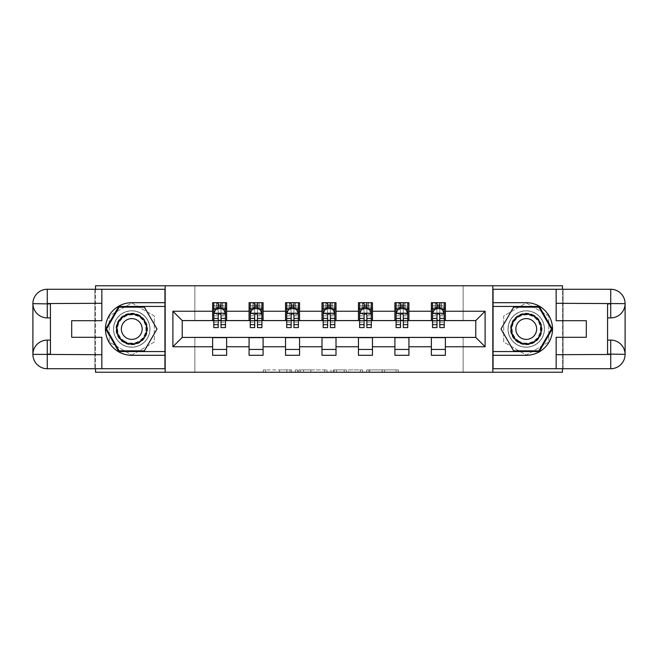 <?xml version="1.0" encoding="UTF-8"?>
<svg xmlns="http://www.w3.org/2000/svg" width="658" height="658" viewBox="0 0 658 658"><rect width="100%" height="100%" fill="white"/><g stroke="black" fill="none" stroke-linecap="round" stroke-linejoin="round"><path stroke-width="0.49" stroke-dasharray="3.29 2.47" d="M291.609 372.239L265.626 372.239L291.609 372.239L291.609 369.895L279.51 369.895L279.51 372.239L279.51 369.895L291.609 369.895L291.609 372.239L291.609 369.895L279.51 369.895L279.51 372.239L279.51 369.895L291.609 369.895L265.626 369.895L291.609 369.895M526.244 310.773A18.227 18.227 0 0 0 508.017 329A18.227 18.227 0 0 0 526.244 347.227A18.227 18.227 0 0 0 544.47 329A18.227 18.227 0 0 0 526.244 310.773A18.227 18.227 0 0 0 508.017 329A18.227 18.227 0 0 0 526.244 347.227A18.227 18.227 0 0 0 544.47 329A18.227 18.227 0 0 0 526.244 310.773A18.227 18.227 0 0 1 544.47 329A18.227 18.227 0 0 1 526.244 347.227A18.227 18.227 0 0 0 544.47 329A18.227 18.227 0 0 0 526.244 310.773A18.227 18.227 0 0 0 508.017 329A18.227 18.227 0 0 0 526.244 347.227A18.227 18.227 0 0 1 508.017 329A18.227 18.227 0 0 1 526.244 310.773M131.756 347.227A18.227 18.227 0 0 1 113.53 329A18.227 18.227 0 0 1 131.756 310.773A18.227 18.227 0 0 0 113.53 329A18.227 18.227 0 0 0 131.756 347.227A18.227 18.227 0 0 0 149.983 329A18.227 18.227 0 0 0 131.756 310.773A18.227 18.227 0 0 1 149.983 329A18.227 18.227 0 0 1 131.756 347.227A18.227 18.227 0 0 1 113.53 329A18.227 18.227 0 0 1 131.756 310.773A18.227 18.227 0 0 0 113.53 329A18.227 18.227 0 0 0 131.756 347.227A18.227 18.227 0 0 0 149.983 329A18.227 18.227 0 0 0 131.756 310.773A18.227 18.227 0 0 1 149.983 329A18.227 18.227 0 0 1 131.756 347.227M396.042 372.239L368.974 372.239L396.042 372.239L396.042 369.895L384.453 369.895L398.337 369.895L398.337 372.239L398.337 369.895L368.974 369.895L398.337 369.895L398.337 372.239L398.337 369.895L396.042 369.895L396.042 372.239M382.158 372.239L369.886 372.239L382.158 372.239L382.158 369.895L384.453 369.895L382.158 369.895L382.158 372.239L382.158 369.895L369.886 369.895L369.886 372.239L369.886 369.895L382.158 369.895L382.158 372.239M366.679 372.239L368.974 372.239L366.679 372.239L366.679 369.895L368.974 369.895L366.679 369.895L366.679 372.239M263.34 372.239L265.626 372.239L263.34 372.239L263.34 369.895L265.626 369.895L263.34 369.895L263.34 372.239M95.533 372.239L194.858 372.239L194.858 337.176L463.142 337.176L463.142 372.239L194.858 372.239L194.858 337.176L463.142 337.176L463.142 372.239L562.467 372.239L562.467 285.761L463.142 285.761L463.142 320.824L194.858 320.824L194.858 285.761L463.142 285.761L463.142 320.824L194.858 320.824L194.858 285.761L95.533 285.761L95.533 372.239M326.993 372.239L324.698 372.239L326.993 372.239L326.993 369.895L326.993 372.239M297.63 372.239L324.698 372.239L295.335 372.239L297.63 372.239L297.63 369.895L326.993 369.895L295.335 369.895L295.335 372.239L295.335 369.895L297.63 369.895L297.63 372.239M333.302 372.239L362.665 372.239L331.007 372.239L333.302 372.239L333.302 369.895L362.665 369.895L362.665 372.239L362.665 369.895L348.781 369.895L348.781 372.239M212.616 349.447L226.64 349.447L226.64 355.295L212.616 355.295L212.616 337.414L182.233 337.414L182.233 320.586L226.64 320.356L226.64 308.553L212.616 308.553L212.616 302.705L226.64 302.705L226.64 308.553M249.078 349.447L263.093 349.447L263.093 355.295L249.078 355.295L249.078 337.414L212.616 337.644M285.531 349.447L299.555 349.447L299.555 355.295L285.531 355.295L285.531 337.414L249.078 337.644M321.992 349.447L336.008 349.447L336.008 355.295L321.992 355.295L321.992 337.414L285.531 337.644M358.446 349.447L372.469 349.447L372.469 355.295L358.446 355.295L358.446 337.414L321.992 337.644M394.907 349.447L408.922 349.447L408.922 355.295L394.907 355.295L394.907 337.414L358.446 337.644M431.36 349.447L445.384 349.447L445.384 355.295L431.36 355.295L431.36 337.414L394.907 337.644M249.078 302.705L263.093 302.705L263.093 308.553L249.078 308.553L249.078 302.705M285.531 302.705L299.555 302.705L299.555 308.553L285.531 308.553L285.531 302.705M321.992 302.705L336.008 302.705L336.008 308.553L321.992 308.553L321.992 302.705M358.446 302.705L372.469 302.705L372.469 308.553L358.446 308.553L358.446 302.705M394.907 302.705L408.922 302.705L408.922 308.553L394.907 308.553L394.907 302.705M431.36 302.705L445.384 302.705L445.384 308.553L431.36 308.553L431.36 302.705M431.36 337.644L475.767 337.414L475.767 320.586L408.922 320.586L408.922 308.553M408.922 320.356L372.469 320.586L372.469 308.553M372.469 320.356L336.008 320.586L336.008 308.553M336.008 320.356L299.555 320.586L299.555 308.553M299.555 320.356L263.093 320.586L263.093 308.553M263.093 320.356L226.64 320.356M95.533 289.273L95.533 368.727M562.467 368.727L562.467 289.273M221.03 308.553L218.226 308.553M212.616 320.356L212.616 308.553M213.784 320.356L218.226 320.356M221.03 320.356L225.472 320.356M226.64 349.447L226.64 337.644M263.093 349.447L263.093 337.644M249.078 320.356L249.078 308.553M257.484 308.553L254.679 308.553M250.246 320.356L254.679 320.356M257.484 320.356L261.925 320.356M299.555 349.447L299.555 337.644M285.531 320.356L285.531 308.553M293.945 308.553L291.14 308.553M286.699 320.356L291.14 320.356M293.945 320.356L298.387 320.356M336.008 349.447L336.008 337.644M321.992 320.356L321.992 308.553M330.398 308.553L327.602 308.553M323.16 320.356L327.602 320.356M330.398 320.356L334.84 320.356M372.469 349.447L372.469 337.644M358.446 320.356L358.446 308.553M366.86 308.553L364.055 308.553M359.613 320.356L364.055 320.356M366.86 320.356L371.301 320.356M408.922 349.447L408.922 337.644M394.907 320.356L394.907 308.553M403.321 308.553L400.516 308.553M396.075 320.356L400.516 320.356M403.321 320.356L407.754 320.356M445.384 349.447L445.384 337.644M431.36 320.356L431.36 308.553M445.384 320.356L445.384 308.553M439.774 308.553L436.97 308.553M432.528 320.356L436.97 320.356M439.774 320.356L444.216 320.356M165.174 372.239L165.174 285.761M131.756 355.04L154.309 342.02L154.309 315.98L131.756 302.96L109.203 315.98L109.203 342.02L131.756 355.04L154.309 342.02L154.309 315.98L131.756 302.96L109.203 315.98L109.203 342.02L131.756 355.04M492.826 285.761L492.826 372.239M548.797 315.98L526.244 302.96L503.691 315.98L503.691 342.02L526.244 355.04L548.797 342.02L548.797 315.98L526.244 302.96L503.691 315.98L503.691 342.02L526.244 355.04L548.797 342.02L548.797 315.98M300.155 372.239L303.478 372.239L300.155 372.239L300.155 369.895L298.551 369.895L298.551 372.239L298.551 369.895L303.478 369.895L300.155 369.895L300.155 372.239M303.478 372.239L310.823 372.239L303.478 372.239L303.478 369.895L310.823 369.895L310.823 372.239L310.823 369.895L303.478 369.895L303.478 372.239M333.302 369.895L346.495 369.895L346.495 372.239L346.495 369.895L344.2 369.895L346.495 369.895L346.495 372.239L346.495 369.895L348.781 369.895M334.215 369.895L334.215 372.239L334.215 369.895M331.007 369.895L331.007 372.239L331.007 369.895M218.226 302.705L213.784 302.705L213.784 308.553L213.784 305.748L218.226 305.748L218.226 302.705L225.472 302.705L225.472 308.553L225.472 307.237L221.03 307.237M213.784 313.34L213.784 324.559L213.784 313.34L216.12 308.668L223.136 308.668L225.472 313.34L225.472 324.559L225.472 313.34M213.784 327.602L213.784 305.748L225.472 305.748L225.472 307.237M225.472 327.602L225.472 305.748L221.03 305.748L221.03 302.705M218.226 327.602L218.226 314.516L213.784 314.516M213.784 313.702L218.226 313.702L218.226 324.559L218.226 315.092C219.155 313.323 220.093 313.323 221.03 315.092L221.03 324.559L221.03 313.702L225.472 313.702M213.784 308.553L222.552 308.553L222.552 302.705L225.472 302.705M220.8 304.465L220.8 306.801L218.456 306.801L218.456 304.465L220.8 304.465L222.552 302.705L222.552 308.553L222.552 302.705L216.704 302.705L216.704 308.553L216.54 302.705L216.54 308.553M213.784 302.705L216.54 302.705M218.226 305.748L218.226 314.516M225.472 314.516L221.03 314.516L221.03 305.748M218.226 313.702L218.226 308.668M221.03 308.668L221.03 313.702M221.03 314.516L221.03 327.602M220.8 306.801L222.552 308.553L225.472 308.553M218.456 306.801L216.704 308.553M218.456 304.465L216.704 302.705M139.644 315.338A15.776 15.776 0 0 0 118.095 321.112A15.776 15.776 0 0 0 123.868 342.662A15.776 15.776 0 0 0 145.418 336.888A15.776 15.776 0 0 0 139.644 315.338M124.452 341.65A14.608 14.608 0 0 1 119.106 321.696A14.608 14.608 0 0 1 139.06 316.35A14.608 14.608 0 0 0 119.106 321.696A14.608 14.608 0 0 0 124.452 341.65A14.608 14.608 0 0 0 144.406 336.304A14.608 14.608 0 0 0 139.06 316.35A14.608 14.608 0 0 1 144.406 336.304A14.608 14.608 0 0 1 124.452 341.65A14.608 14.608 0 0 0 144.406 336.304A14.608 14.608 0 0 0 139.06 316.35M126.558 338.006A10.396 10.396 0 0 1 122.75 323.802A10.396 10.396 0 0 1 136.954 319.994A10.396 10.396 0 0 1 140.763 334.198A10.396 10.396 0 0 1 126.558 338.006M140.812 313.315A18.111 18.111 0 0 1 147.441 338.056A18.111 18.111 0 0 1 122.701 344.685A18.111 18.111 0 0 1 116.071 319.944A18.111 18.111 0 0 1 140.812 313.315A18.111 18.111 0 0 1 147.441 338.056A18.111 18.111 0 0 1 122.701 344.685A18.111 18.111 0 0 1 116.071 319.944A18.111 18.111 0 0 1 140.812 313.315M144.373 350.854L119.139 350.854L106.522 329L119.139 307.146L144.373 307.146L156.991 329L144.373 350.854M534.131 315.338A15.776 15.776 0 0 0 512.582 321.112A15.776 15.776 0 0 0 518.356 342.662A15.776 15.776 0 0 0 539.905 336.888A15.776 15.776 0 0 0 534.131 315.338M518.94 341.65A14.608 14.608 0 0 1 513.594 321.696A14.608 14.608 0 0 1 533.548 316.35A14.608 14.608 0 0 0 513.594 321.696A14.608 14.608 0 0 0 518.94 341.65A14.608 14.608 0 0 0 538.894 336.304A14.608 14.608 0 0 0 533.548 316.35A14.608 14.608 0 0 1 538.894 336.304A14.608 14.608 0 0 1 518.94 341.65A14.608 14.608 0 0 0 538.894 336.304A14.608 14.608 0 0 0 533.548 316.35M521.046 338.006A10.396 10.396 0 0 1 517.237 323.802A10.396 10.396 0 0 1 531.442 319.994A10.396 10.396 0 0 1 535.25 334.198A10.396 10.396 0 0 1 521.046 338.006M535.299 313.315A18.111 18.111 0 0 1 541.929 338.056A18.111 18.111 0 0 1 517.188 344.685A18.111 18.111 0 0 1 510.559 319.944A18.111 18.111 0 0 1 535.299 313.315A18.111 18.111 0 0 1 541.929 338.056A18.111 18.111 0 0 1 517.188 344.685A18.111 18.111 0 0 1 510.559 319.944A18.111 18.111 0 0 1 535.299 313.315M538.861 350.854L513.627 350.854L501.009 329L513.627 307.146L538.861 307.146L551.478 329L538.861 350.854M101.842 289.273L101.842 320.701L71.697 320.701L71.697 337.299L101.842 337.299L101.842 368.727M164.944 289.273L164.944 368.727L47.269 368.727A14.369 14.369 0 0 1 32.9 354.358L32.9 303.642A14.369 14.369 0 0 1 47.269 289.273L94.834 289.273L94.834 368.727L94.834 289.273L164.944 289.273M50.427 303.881L50.427 340.104L47.269 340.104M50.427 317.896L47.269 317.896M50.427 340.104L50.427 354.119M164.944 302.705L131.756 302.705A26.295 26.295 0 0 0 105.461 329A26.295 26.295 0 0 0 131.756 355.295L164.944 355.295M164.944 306.447L118.736 306.447L105.716 329L118.736 351.553L164.944 351.553M556.158 368.727L556.158 337.299L586.303 337.299L586.303 320.701L556.158 320.701L556.158 289.273M493.056 368.727L493.056 289.273L610.731 289.273A14.369 14.369 0 0 1 625.1 303.642L625.1 354.358A14.369 14.369 0 0 1 610.731 368.727L563.166 368.727L563.166 289.273L563.166 368.727L493.056 368.727M607.573 354.119L607.573 317.896L610.731 317.896M607.573 340.104L610.731 340.104M607.573 317.896L607.573 303.881M493.056 355.295L526.244 355.295A26.295 26.295 0 0 0 552.539 329A26.295 26.295 0 0 0 526.244 302.705L493.056 302.705M493.056 351.553L539.264 351.553L552.284 329L539.264 306.447L493.056 306.447M254.679 302.705L250.246 302.705L250.246 308.553L250.246 305.748L254.679 305.748L254.679 302.705L261.925 302.705L261.925 308.553L261.925 307.237L257.484 307.237M250.246 313.34L250.246 324.559L250.246 313.34L252.582 308.668L259.589 308.668L261.925 313.34L261.925 324.559L261.925 313.34M250.246 327.602L250.246 305.748L261.925 305.748L261.925 307.237M261.925 327.602L261.925 305.748L257.484 305.748L257.484 302.705M254.679 327.602L254.679 314.516L250.246 314.516M250.246 313.702L254.679 313.702L254.679 324.559L254.679 315.092C255.617 313.323 256.554 313.323 257.484 315.092L257.484 324.559L257.484 313.702L261.925 313.702M250.246 308.553L259.005 308.553L259.005 302.705L261.925 302.705M257.253 304.465L257.253 306.801L254.917 306.801L254.917 304.465L257.253 304.465L259.005 302.705L259.005 308.553L259.005 302.705L253.166 302.705L253.166 308.553L252.993 302.705L252.993 308.553M250.246 302.705L252.993 302.705M254.679 305.748L254.679 314.516M261.925 314.516L257.484 314.516L257.484 305.748M254.679 313.702L254.679 308.668M257.484 308.668L257.484 313.702M257.484 314.516L257.484 327.602M257.253 306.801L259.005 308.553L261.925 308.553M254.917 306.801L253.166 308.553M254.917 304.465L253.166 302.705M291.14 302.705L286.699 302.705L286.699 308.553L286.699 305.748L291.14 305.748L291.14 302.705L298.387 302.705L298.387 308.553L298.387 307.237L293.945 307.237M286.699 313.34L286.699 324.559L286.699 313.34L289.035 308.668L296.051 308.668L298.387 313.34L298.387 324.559L298.387 313.34M286.699 327.602L286.699 305.748L298.387 305.748L298.387 307.237M298.387 327.602L298.387 305.748L293.945 305.748L293.945 302.705M291.14 327.602L291.14 314.516L286.699 314.516M286.699 313.702L291.14 313.702L291.14 324.559L291.14 315.092C292.07 313.323 293.007 313.323 293.945 315.092L293.945 324.559L293.945 313.702L298.387 313.702M286.699 308.553L295.467 308.553L295.467 302.705L298.387 302.705M293.715 304.465L293.715 306.801L291.371 306.801L291.371 304.465L293.715 304.465L295.467 302.705L295.467 308.553L295.467 302.705L289.619 302.705L289.619 308.553L289.454 302.705L289.454 308.553M286.699 302.705L289.454 302.705M291.14 305.748L291.14 314.516M298.387 314.516L293.945 314.516L293.945 305.748M291.14 313.702L291.14 308.668M293.945 308.668L293.945 313.702M293.945 314.516L293.945 327.602M293.715 306.801L295.467 308.553L298.387 308.553M291.371 306.801L289.619 308.553M291.371 304.465L289.619 302.705M327.602 302.705L323.16 302.705L323.16 308.553L323.16 305.748L327.602 305.748L327.602 302.705L334.84 302.705L334.84 308.553L334.84 307.237L330.398 307.237M323.16 313.34L323.16 324.559L323.16 313.34L325.496 308.668L332.504 308.668L334.84 313.34L334.84 324.559L334.84 313.34M323.16 327.602L323.16 305.748L334.84 305.748L334.84 307.237M334.84 327.602L334.84 305.748L330.398 305.748L330.398 302.705M327.602 327.602L327.602 314.516L323.16 314.516M323.16 313.702L327.602 313.702L327.602 324.559L327.602 315.092C328.531 313.323 329.469 313.323 330.398 315.092L330.398 324.559L330.398 313.702L334.84 313.702M323.16 308.553L331.92 308.553L331.92 302.705L334.84 302.705M330.168 304.465L330.168 306.801L327.832 306.801L327.832 304.465L330.168 304.465L331.92 302.705L331.92 308.553L331.92 302.705L326.08 302.705L326.08 308.553L325.907 302.705L325.907 308.553M323.16 302.705L325.907 302.705M327.602 305.748L327.602 314.516M334.84 314.516L330.398 314.516L330.398 305.748M327.602 313.702L327.602 308.668M330.398 308.668L330.398 313.702M330.398 314.516L330.398 327.602M330.168 306.801L331.92 308.553L334.84 308.553M327.832 306.801L326.08 308.553M327.832 304.465L326.08 302.705M364.055 302.705L359.613 302.705L359.613 308.553L359.613 305.748L364.055 305.748L364.055 302.705L371.301 302.705L371.301 308.553L371.301 307.237L366.86 307.237M359.613 313.34L359.613 324.559L359.613 313.34L361.949 308.668L368.965 308.668L371.301 313.34L371.301 324.559L371.301 313.34M359.613 327.602L359.613 305.748L371.301 305.748L371.301 307.237M371.301 327.602L371.301 305.748L366.86 305.748L366.86 302.705M364.055 327.602L364.055 314.516L359.613 314.516M359.613 313.702L364.055 313.702L364.055 324.559L364.055 315.092C364.984 313.323 365.922 313.323 366.86 315.092L366.86 324.559L366.86 313.702L371.301 313.702M359.613 308.553L368.381 308.553L368.381 302.705L371.301 302.705M366.629 304.465L366.629 306.801L364.285 306.801L364.285 304.465L366.629 304.465L368.381 302.705L368.381 308.553L368.381 302.705L362.533 302.705L362.533 308.553L362.369 302.705L362.369 308.553M359.613 302.705L362.369 302.705M364.055 305.748L364.055 314.516M371.301 314.516L366.86 314.516L366.86 305.748M364.055 313.702L364.055 308.668M366.86 308.668L366.86 313.702M366.86 314.516L366.86 327.602M366.629 306.801L368.381 308.553L371.301 308.553M364.285 306.801L362.533 308.553M364.285 304.465L362.533 302.705M400.516 302.705L396.075 302.705L396.075 308.553L396.075 305.748L400.516 305.748L400.516 302.705L407.754 302.705L407.754 308.553L407.754 307.237L403.321 307.237M396.075 313.34L396.075 324.559L396.075 313.34L398.411 308.668L405.418 308.668L407.754 313.34L407.754 324.559L407.754 313.34M396.075 327.602L396.075 305.748L407.754 305.748L407.754 307.237M407.754 327.602L407.754 305.748L403.321 305.748L403.321 302.705M400.516 327.602L400.516 314.516L396.075 314.516M396.075 313.702L400.516 313.702L400.516 324.559L400.516 315.092C401.446 313.323 402.383 313.323 403.321 315.092L403.321 324.559L403.321 313.702L407.754 313.702M396.075 308.553L404.834 308.553L404.834 302.705L407.754 302.705M403.083 304.465L403.083 306.801L400.747 306.801L400.747 304.465L403.083 304.465L404.834 302.705L404.834 308.553L404.834 302.705L398.995 302.705L398.995 308.553L398.822 302.705L398.822 308.553M396.075 302.705L398.822 302.705M400.516 305.748L400.516 314.516M407.754 314.516L403.321 314.516L403.321 305.748M400.516 313.702L400.516 308.668M403.321 308.668L403.321 313.702M403.321 314.516L403.321 327.602M403.083 306.801L404.834 308.553L407.754 308.553M400.747 306.801L398.995 308.553M400.747 304.465L398.995 302.705M436.97 302.705L432.528 302.705L432.528 308.553L432.528 305.748L436.97 305.748L436.97 302.705L444.216 302.705L444.216 308.553L444.216 307.237L439.774 307.237M432.528 313.34L432.528 324.559L432.528 313.34L434.864 308.668L441.88 308.668L444.216 313.34L444.216 324.559L444.216 313.34M432.528 327.602L432.528 305.748L444.216 305.748L444.216 307.237M444.216 327.602L444.216 305.748L439.774 305.748L439.774 302.705M436.97 327.602L436.97 314.516L432.528 314.516M432.528 313.702L436.97 313.702L436.97 324.559L436.97 315.092C437.899 313.323 438.837 313.323 439.774 315.092L439.774 324.559L439.774 313.702L444.216 313.702M432.528 308.553L441.296 308.553L441.296 302.705L444.216 302.705M439.544 304.465L439.544 306.801L437.2 306.801L437.2 304.465L439.544 304.465L441.296 302.705L441.296 308.553L441.296 302.705L435.448 302.705L435.448 308.553L435.283 302.705L435.283 308.553M432.528 302.705L435.283 302.705M436.97 305.748L436.97 314.516M444.216 314.516L439.774 314.516L439.774 305.748M436.97 313.702L436.97 308.668M439.774 308.668L439.774 313.702M439.774 314.516L439.774 327.602M439.544 306.801L441.296 308.553L444.216 308.553M437.2 306.801L435.448 308.553M437.2 304.465L435.448 302.705M290.005 369.895L290.005 372.239L290.005 369.895M286.847 369.895L286.847 372.239L286.847 369.895M265.626 369.895L265.626 372.239L265.626 369.895M324.698 369.895L324.698 372.239L324.698 369.895M360.37 369.895L360.37 372.239L360.37 369.895M344.2 369.895L344.2 372.239L344.2 369.895M336.509 369.895L336.509 372.239L336.509 369.895M384.453 369.895L384.453 372.239L384.453 369.895M368.974 369.895L368.974 372.239L368.974 369.895M213.842 313.224L225.414 313.224M213.784 322.124L218.226 322.124M218.226 309.762L213.784 309.762M225.472 309.762L221.03 309.762M215.98 308.947L218.226 308.947M221.03 308.947L223.276 308.947M221.03 322.124L225.472 322.124M213.784 315.865L218.226 315.865M221.03 315.865L225.472 315.865M218.226 307.237L213.784 307.237M222.717 302.705L222.717 308.553M124.691 341.231A14.131 14.131 0 0 1 119.517 321.935A14.131 14.131 0 0 1 138.822 316.769A14.131 14.131 0 0 1 143.987 336.065A14.131 14.131 0 0 1 124.691 341.231M519.178 341.231A14.131 14.131 0 0 1 514.013 321.935A14.131 14.131 0 0 1 533.309 316.769A14.131 14.131 0 0 1 538.483 336.065A14.131 14.131 0 0 1 519.178 341.231M250.303 313.224L261.868 313.224M250.246 322.124L254.679 322.124M254.679 309.762L250.246 309.762M261.925 309.762L257.484 309.762M252.442 308.947L254.679 308.947M257.484 308.947L259.729 308.947M257.484 322.124L261.925 322.124M250.246 315.865L254.679 315.865M257.484 315.865L261.925 315.865M254.679 307.237L250.246 307.237M259.178 302.705L259.178 308.553M286.756 313.224L298.329 313.224M286.699 322.124L291.14 322.124M291.14 309.762L286.699 309.762M298.387 309.762L293.945 309.762M288.895 308.947L291.14 308.947M293.945 308.947L296.19 308.947M293.945 322.124L298.387 322.124M286.699 315.865L291.14 315.865M293.945 315.865L298.387 315.865M291.14 307.237L286.699 307.237M295.631 302.705L295.631 308.553M323.218 313.224L334.782 313.224M323.16 322.124L327.602 322.124M327.602 309.762L323.16 309.762M334.84 309.762L330.398 309.762M325.356 308.947L327.602 308.947M330.398 308.947L332.644 308.947M330.398 322.124L334.84 322.124M323.16 315.865L327.602 315.865M330.398 315.865L334.84 315.865M327.602 307.237L323.16 307.237M332.093 302.705L332.093 308.553M359.671 313.224L371.244 313.224M359.613 322.124L364.055 322.124M364.055 309.762L359.613 309.762M371.301 309.762L366.86 309.762M361.81 308.947L364.055 308.947M366.86 308.947L369.105 308.947M366.86 322.124L371.301 322.124M359.613 315.865L364.055 315.865M366.86 315.865L371.301 315.865M364.055 307.237L359.613 307.237M368.546 302.705L368.546 308.553M396.132 313.224L407.697 313.224M396.075 322.124L400.516 322.124M400.516 309.762L396.075 309.762M407.754 309.762L403.321 309.762M398.271 308.947L400.516 308.947M403.321 308.947L405.558 308.947M403.321 322.124L407.754 322.124M396.075 315.865L400.516 315.865M403.321 315.865L407.754 315.865M400.516 307.237L396.075 307.237M405.007 302.705L405.007 308.553M432.586 313.224L444.158 313.224M432.528 322.124L436.97 322.124M436.97 309.762L432.528 309.762M444.216 309.762L439.774 309.762M434.724 308.947L436.97 308.947M439.774 308.947L442.02 308.947M439.774 322.124L444.216 322.124M432.528 315.865L436.97 315.865M439.774 315.865L444.216 315.865M436.97 307.237L432.528 307.237M441.46 302.705L441.46 308.553M213.784 324.559L218.226 324.559M221.03 324.559L225.472 324.559M250.246 324.559L254.679 324.559M257.484 324.559L261.925 324.559M286.699 324.559L291.14 324.559M293.945 324.559L298.387 324.559M323.16 324.559L327.602 324.559M330.398 324.559L334.84 324.559M359.613 324.559L364.055 324.559M366.86 324.559L371.301 324.559M396.075 324.559L400.516 324.559M403.321 324.559L407.754 324.559M432.528 324.559L436.97 324.559M439.774 324.559L444.216 324.559"/><path stroke-width="0.99" d="M95.533 368.727L95.533 372.239L562.467 372.239L562.467 368.727M562.467 289.273L562.467 285.761L492.826 285.761L492.826 372.239M492.826 285.761L95.533 285.761L95.533 289.273M165.174 372.239L165.174 285.761M445.384 311.242L445.384 302.705L431.36 302.705L431.36 311.242L408.922 311.242L408.922 302.705L394.907 302.705L394.907 311.242L372.469 311.242L372.469 302.705L358.446 302.705L358.446 311.242L336.008 311.242L336.008 302.705L321.992 302.705L321.992 311.242L299.555 311.242L299.555 302.705L285.531 302.705L285.531 311.242L263.093 311.242L263.093 302.705L249.078 302.705L249.078 311.242L226.64 311.242L226.64 302.705L212.616 302.705L212.616 311.242L172.889 311.242L172.889 346.758L182.233 337.414L212.616 337.414L212.616 355.295L226.64 355.295L226.64 337.414L249.078 337.414L249.078 355.295L263.093 355.295L263.093 337.414L285.531 337.414L285.531 355.295L299.555 355.295L299.555 337.414L321.992 337.414L321.992 355.295L336.008 355.295L336.008 337.414L358.446 337.414L358.446 355.295L372.469 355.295L372.469 337.414L394.907 337.414L394.907 355.295L408.922 355.295L408.922 337.414L431.36 337.414L431.36 355.295L445.384 355.295L445.384 337.414L475.767 337.414L475.767 320.586L445.384 320.586L445.384 311.242L485.11 311.242L485.11 346.758L445.384 346.758M431.36 346.758L408.922 346.758M394.907 346.758L372.469 346.758M358.446 346.758L336.008 346.758M321.992 346.758L299.555 346.758M285.531 346.758L263.093 346.758M249.078 346.758L226.64 346.758M212.616 346.758L172.889 346.758M431.36 311.242L431.36 320.586L408.922 320.586L408.922 311.242M394.907 311.242L394.907 320.586L372.469 320.586L372.469 311.242M358.446 311.242L358.446 320.586L336.008 320.586L336.008 311.242M321.992 311.242L321.992 320.586L299.555 320.586L299.555 311.242M285.531 311.242L285.531 320.586L263.093 320.586L263.093 311.242M249.078 311.242L249.078 320.586L226.64 320.586L226.64 311.242M212.616 311.242L212.616 320.586L182.233 320.586L172.889 311.242M182.233 320.586L182.233 337.414M485.11 346.758L475.767 337.414M475.767 320.586L485.11 311.242M212.616 308.553L213.784 308.553M218.226 308.553L221.03 308.553M225.472 308.553L226.64 308.553M212.616 320.356L213.784 320.356M218.226 320.356L221.03 320.356M225.472 320.356L226.64 320.356M212.616 337.644L226.64 337.644M212.616 349.447L226.64 349.447M249.078 337.644L263.093 337.644M249.078 349.447L263.093 349.447M249.078 308.553L250.246 308.553M254.679 308.553L257.484 308.553M261.925 308.553L263.093 308.553M249.078 320.356L250.246 320.356M254.679 320.356L257.484 320.356M261.925 320.356L263.093 320.356M285.531 337.644L299.555 337.644M285.531 349.447L299.555 349.447M285.531 308.553L286.699 308.553M291.14 308.553L293.945 308.553M298.387 308.553L299.555 308.553M285.531 320.356L286.699 320.356M291.14 320.356L293.945 320.356M298.387 320.356L299.555 320.356M321.992 337.644L336.008 337.644M321.992 349.447L336.008 349.447M321.992 308.553L323.16 308.553M327.602 308.553L330.398 308.553M334.84 308.553L336.008 308.553M321.992 320.356L323.16 320.356M327.602 320.356L330.398 320.356M334.84 320.356L336.008 320.356M358.446 337.644L372.469 337.644M358.446 349.447L372.469 349.447M358.446 308.553L359.613 308.553M364.055 308.553L366.86 308.553M371.301 308.553L372.469 308.553M358.446 320.356L359.613 320.356M364.055 320.356L366.86 320.356M371.301 320.356L372.469 320.356M394.907 337.644L408.922 337.644M394.907 349.447L408.922 349.447M394.907 308.553L396.075 308.553M400.516 308.553L403.321 308.553M407.754 308.553L408.922 308.553M394.907 320.356L396.075 320.356M400.516 320.356L403.321 320.356M407.754 320.356L408.922 320.356M431.36 337.644L445.384 337.644M431.36 349.447L445.384 349.447M431.36 308.553L432.528 308.553M436.97 308.553L439.774 308.553M444.216 308.553L445.384 308.553M431.36 320.356L432.528 320.356M436.97 320.356L439.774 320.356M444.216 320.356L445.384 320.356M221.03 305.748L218.226 305.748M225.472 324.665L221.03 324.665L221.03 327.602L225.472 327.602L225.472 313.34L223.136 308.668L216.12 308.668L213.784 313.34L213.784 327.602L218.226 327.602L218.226 324.665L213.784 324.665M213.784 313.34L213.784 302.705M225.472 313.34L225.472 302.705M218.226 308.668L218.226 302.705M221.03 302.705L221.03 308.668M221.03 324.665L221.03 315.092C220.093 313.29 219.163 313.29 218.226 315.092L218.226 324.665M139.348 315.848A15.192 15.192 0 0 0 118.596 321.408A15.192 15.192 0 0 0 124.165 342.152A15.192 15.192 0 0 0 144.908 336.592A15.192 15.192 0 0 0 139.348 315.848M136.954 319.994A10.396 10.396 0 0 0 122.75 323.802A10.396 10.396 0 0 0 126.558 338.006A10.396 10.396 0 0 0 140.763 334.198A10.396 10.396 0 0 0 136.954 319.994M144.373 350.854L119.139 350.854L106.522 329L119.139 307.146L144.373 307.146L156.991 329L144.373 350.854M533.835 315.848A15.192 15.192 0 0 0 513.092 321.408A15.192 15.192 0 0 0 518.652 342.152A15.192 15.192 0 0 0 539.404 336.592A15.192 15.192 0 0 0 533.835 315.848M531.442 319.994A10.396 10.396 0 0 0 517.237 323.802A10.396 10.396 0 0 0 521.046 338.006A10.396 10.396 0 0 0 535.25 334.198A10.396 10.396 0 0 0 531.442 319.994M538.861 350.854L513.627 350.854L501.009 329L513.627 307.146L538.861 307.146L551.478 329L538.861 350.854M50.427 317.896L47.269 317.896A14.369 14.369 0 0 1 32.9 303.642A14.369 14.369 0 0 1 47.269 289.273L164.944 289.273L164.944 302.705L131.756 302.705A26.295 26.295 0 0 0 105.461 329A26.295 26.295 0 0 0 131.756 355.295L164.944 355.295L164.944 368.727L47.269 368.727A14.369 14.369 0 0 1 32.9 354.358A14.369 14.369 0 0 1 47.269 340.104L50.427 340.104M164.944 355.295L164.944 302.705M101.842 289.273L101.842 320.701L71.697 320.701L71.697 337.299L101.842 337.299L101.842 368.727M47.269 317.896A14.369 14.369 0 0 1 32.9 303.642L47.269 303.881L47.269 317.896A14.369 14.369 0 0 1 32.9 303.642L32.9 354.358L101.842 354.703M47.269 354.703L47.269 368.727A14.369 14.369 0 0 1 32.9 354.358A14.369 14.369 0 0 1 47.269 340.104L47.269 354.119L50.427 354.119L50.427 303.881L47.269 303.881M164.944 306.447L118.736 306.447L105.716 329L118.736 351.553L164.944 351.553M607.573 340.104L610.731 340.104A14.369 14.369 0 0 1 625.1 354.358A14.369 14.369 0 0 1 610.731 368.727L493.056 368.727L493.056 355.295L526.244 355.295A26.295 26.295 0 0 0 552.539 329A26.295 26.295 0 0 0 526.244 302.705L493.056 302.705L493.056 289.273L610.731 289.273A14.369 14.369 0 0 1 625.1 303.642A14.369 14.369 0 0 1 610.731 317.896L607.573 317.896M493.056 302.705L493.056 355.295M556.158 368.727L556.158 337.299L586.303 337.299L586.303 320.701L556.158 320.701L556.158 289.273M610.731 340.104A14.369 14.369 0 0 1 625.1 354.358L610.731 354.119L610.731 340.104A14.369 14.369 0 0 1 625.1 354.358L625.1 303.642L556.158 303.297M610.731 303.297L610.731 289.273A14.369 14.369 0 0 1 625.1 303.642A14.369 14.369 0 0 1 610.731 317.896L610.731 303.881L607.573 303.881L607.573 354.119L610.731 354.119M493.056 351.553L539.264 351.553L552.284 329L539.264 306.447L493.056 306.447M257.484 305.748L254.679 305.748M261.925 324.665L257.484 324.665L257.484 327.602L261.925 327.602L261.925 313.34L259.589 308.668L252.582 308.668L250.246 313.34L250.246 327.602L254.679 327.602L254.679 324.665L250.246 324.665M250.246 313.34L250.246 302.705M261.925 313.34L261.925 302.705M254.679 308.668L254.679 302.705M257.484 302.705L257.484 308.668M257.484 324.665L257.484 315.092C256.554 313.29 255.617 313.29 254.679 315.092L254.679 324.665M293.945 305.748L291.14 305.748M298.387 324.665L293.945 324.665L293.945 327.602L298.387 327.602L298.387 313.34L296.051 308.668L289.035 308.668L286.699 313.34L286.699 327.602L291.14 327.602L291.14 324.665L286.699 324.665M286.699 313.34L286.699 302.705M298.387 313.34L298.387 302.705M291.14 308.668L291.14 302.705M293.945 302.705L293.945 308.668M293.945 324.665L293.945 315.092C293.007 313.29 292.078 313.29 291.14 315.092L291.14 324.665M330.398 305.748L327.602 305.748M334.84 324.665L330.398 324.665L330.398 327.602L334.84 327.602L334.84 313.34L332.504 308.668L325.496 308.668L323.16 313.34L323.16 327.602L327.602 327.602L327.602 324.665L323.16 324.665M323.16 313.34L323.16 302.705M334.84 313.34L334.84 302.705M327.602 308.668L327.602 302.705M330.398 302.705L330.398 308.668M330.398 324.665L330.398 315.092C329.469 313.29 328.531 313.29 327.602 315.092L327.602 324.665M366.86 305.748L364.055 305.748M371.301 324.665L366.86 324.665L366.86 327.602L371.301 327.602L371.301 313.34L368.965 308.668L361.949 308.668L359.613 313.34L359.613 327.602L364.055 327.602L364.055 324.665L359.613 324.665M359.613 313.34L359.613 302.705M371.301 313.34L371.301 302.705M364.055 308.668L364.055 302.705M366.86 302.705L366.86 308.668M366.86 324.665L366.86 315.092C365.922 313.29 364.993 313.29 364.055 315.092L364.055 324.665M403.321 305.748L400.516 305.748M407.754 324.665L403.321 324.665L403.321 327.602L407.754 327.602L407.754 313.34L405.418 308.668L398.411 308.668L396.075 313.34L396.075 327.602L400.516 327.602L400.516 324.665L396.075 324.665M396.075 313.34L396.075 302.705M407.754 313.34L407.754 302.705M400.516 308.668L400.516 302.705M403.321 302.705L403.321 308.668M403.321 324.665L403.321 315.092C402.383 313.29 401.446 313.29 400.516 315.092L400.516 324.665M439.774 305.748L436.97 305.748M444.216 324.665L439.774 324.665L439.774 327.602L444.216 327.602L444.216 313.34L441.88 308.668L434.864 308.668L432.528 313.34L432.528 327.602L436.97 327.602L436.97 324.665L432.528 324.665M432.528 313.34L432.528 302.705M444.216 313.34L444.216 302.705M436.97 308.668L436.97 302.705M439.774 302.705L439.774 308.668M439.774 324.665L439.774 315.092C438.845 313.29 437.907 313.29 436.97 315.092L436.97 324.665M225.414 313.224L213.842 313.224M213.784 308.947L215.98 308.947M223.276 308.947L225.472 308.947M218.226 318.406L213.784 318.406M225.472 318.406L221.03 318.406M221.03 307.237L218.226 307.237M101.842 303.297L46.94 303.544M32.9 354.358A14.369 14.369 0 0 1 47.269 340.104M32.9 303.642A14.369 14.369 0 0 1 47.269 289.273L47.269 303.297M556.158 354.703L611.06 354.456M625.1 303.642A14.369 14.369 0 0 1 610.731 317.896M625.1 354.358A14.369 14.369 0 0 1 610.731 368.727L610.731 354.703M261.868 313.224L250.303 313.224M250.246 308.947L252.442 308.947M259.729 308.947L261.925 308.947M254.679 318.406L250.246 318.406M261.925 318.406L257.484 318.406M257.484 307.237L254.679 307.237M298.329 313.224L286.756 313.224M286.699 308.947L288.895 308.947M296.19 308.947L298.387 308.947M291.14 318.406L286.699 318.406M298.387 318.406L293.945 318.406M293.945 307.237L291.14 307.237M334.782 313.224L323.218 313.224M323.16 308.947L325.356 308.947M332.644 308.947L334.84 308.947M327.602 318.406L323.16 318.406M334.84 318.406L330.398 318.406M330.398 307.237L327.602 307.237M371.244 313.224L359.671 313.224M359.613 308.947L361.81 308.947M369.105 308.947L371.301 308.947M364.055 318.406L359.613 318.406M371.301 318.406L366.86 318.406M366.86 307.237L364.055 307.237M407.697 313.224L396.132 313.224M396.075 308.947L398.271 308.947M405.558 308.947L407.754 308.947M400.516 318.406L396.075 318.406M407.754 318.406L403.321 318.406M403.321 307.237L400.516 307.237M444.158 313.224L432.586 313.224M432.528 308.947L434.724 308.947M442.02 308.947L444.216 308.947M436.97 318.406L432.528 318.406M444.216 318.406L439.774 318.406M439.774 307.237L436.97 307.237"/></g></svg>
